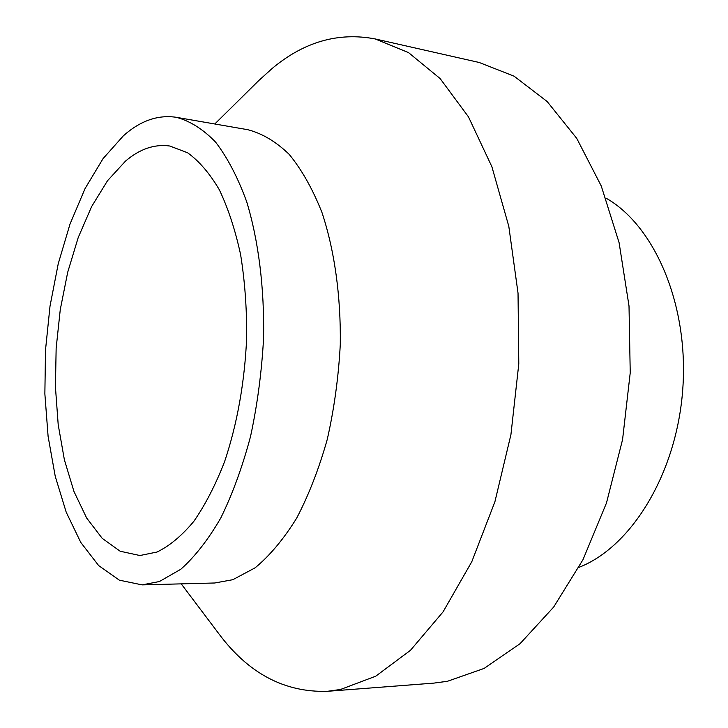 <?xml version="1.0" encoding="UTF-8"?>
<svg xmlns="http://www.w3.org/2000/svg" width="728" height="728" viewBox="0 0 728 728"><rect width="100%" height="100%" fill="white"/><g stroke="black" fill="none" stroke-linecap="round" stroke-linejoin="round"><path stroke-width="1.09" d="M125.471 161.143C139.749 148.931 154.527 143.889 169.815 146.019L187.615 152.789C199.126 161.088 209.673 173.382 219.274 189.671C228.092 208.126 235.199 229.739 240.586 254.509C244.808 280.69 246.847 308.308 246.701 337.355C244.69 382.054 237.346 423.396 224.679 461.379C215.597 484.803 205.305 504.804 193.803 521.385C181.873 535.699 169.615 545.918 157.021 552.033L139.922 555.528L120.184 551.233L102.229 538.374L86.659 518.036L73.947 491.436L64.401 459.869L58.195 424.642L55.437 387.023L56.147 348.266L60.269 309.609L67.695 272.281L78.224 237.528L91.628 206.579L107.526 180.708L125.471 161.143M605.914 198.071C654.627 225.598 689.025 304.832 682.755 389.307C676.685 473.801 631.149 547.192 578.96 567.349M327.473 691.3L433.861 683.11L447.483 681.271L484.129 668.422L520.074 643.661L553.635 607.106L583.019 559.623L606.488 502.939L622.567 439.603L630.23 372.772L629.01 305.96L619.091 242.661L601.255 185.986L576.749 138.384L547.128 101.501L514.059 76.167L479.16 62.472L375.093 38.921L408.49 52.58L440.14 78.578L468.486 116.889L491.882 166.721L508.808 226.344L518.036 293.184L518.791 363.882L510.92 434.68L494.904 501.774L471.79 561.734L443.079 611.857L410.474 650.304L375.739 676.194L340.522 689.471L327.473 691.3C284.448 692.637 248.093 673.273 218.427 633.205L181.227 583.865M214.796 123.987L258.768 80.562L272.272 68.368C304.14 41.769 338.42 31.959 375.093 38.921M142.142 584.884L214.714 582.991L232.805 579.706L255.146 567.795C269.879 555.582 283.72 539.038 296.669 518.145C308.799 494.967 319.001 468.677 327.291 439.275C334.216 408.608 338.547 377.013 340.285 344.471C340.95 295.905 334.452 250.077 321.931 212.394C312.621 188.952 301.692 169.597 289.162 154.336C276.003 141.642 262.216 133.433 247.802 129.711L176.267 117.299C190.008 120.939 203.121 129.22 215.634 142.151C227.536 157.749 237.892 177.614 246.692 201.738C258.486 240.559 264.473 287.915 263.572 338.174C261.725 371.862 257.394 404.577 250.569 436.336C242.46 466.785 232.532 494.003 220.784 517.981C208.272 539.585 194.94 556.683 180.79 569.269L159.405 581.526L142.142 584.884L119.347 580.17L98.653 565.574L80.772 542.415L66.193 512.166L55.246 476.34L48.103 436.418L44.863 393.83L45.518 349.95L50.014 306.142L58.24 263.727L70.006 224.078L85.058 188.579L103.03 158.649L123.423 135.754C140.322 120.739 157.94 114.578 176.267 117.299"/></g></svg>
